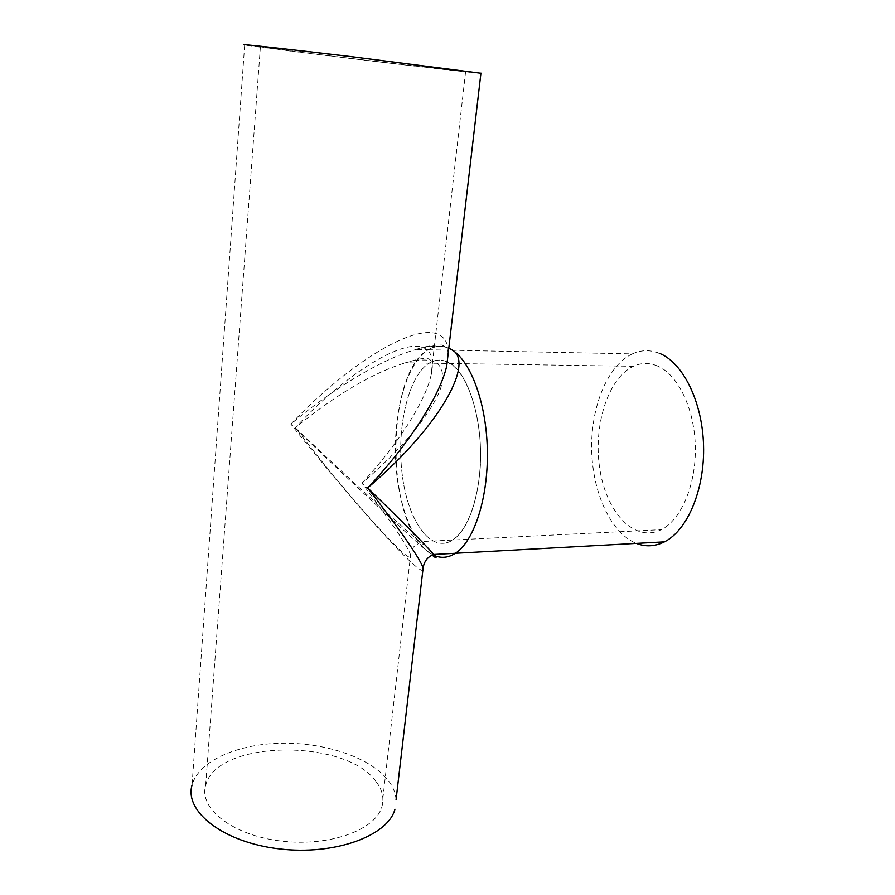 <?xml version="1.0" encoding="UTF-8"?>
<svg xmlns="http://www.w3.org/2000/svg" width="895" height="895" viewBox="0 0 895 895"><rect width="100%" height="100%" fill="white"/><g stroke="black" fill="none" stroke-linecap="round" stroke-linejoin="round"><path stroke-width="0.67" stroke-dasharray="4.47 3.36" d="M361.983 483.143C398.309 444.099 425.382 401.161 431.043 375.341C434.109 361.311 432.028 352.328 424.812 348.368C404.562 336.621 344.564 374.591 295.272 427.72C336.218 394.426 372.935 372.79 405.435 362.799L405.435 362.799C435.127 355.158 446.997 363.247 441.045 387.043C433.538 410.637 402.873 448.585 361.983 483.143C394.27 513.954 414.094 533.431 421.467 541.576L421.478 541.576C438.158 560.013 363.169 492.172 295.272 427.72C335.603 479.877 383.328 535.411 402.034 551.868C408.702 557.786 411.555 558.838 410.592 554.989C407.74 546.196 391.54 522.244 361.983 483.143M422.832 570.451C421.511 570.764 418.2 568.571 412.908 563.85C391.126 544.563 337.057 482.573 290.875 424.073C344.362 475.737 404.417 531.731 426.579 550.57L432.128 555.157M448.798 348.233C441.112 345.157 430.182 345.582 415.996 349.52L415.996 349.52C382.389 358.805 333.857 387.927 290.875 424.073C346.947 364.634 415.28 321.954 439.154 334.819C444.938 337.751 448.003 343.479 448.361 351.992M659.145 353.212C649.994 349.676 641.066 349.9 632.34 353.894L428.19 349.766C435.317 345.414 442.656 345.123 450.196 348.893C442.656 345.123 435.317 345.414 428.19 349.766C385.924 373.092 385.141 518.328 426.579 550.57L432.878 554.81M448.596 362.564L447.623 362.072L448.596 362.564C465.467 371.391 479.563 408.232 480.492 449.771C481.521 491.31 469.17 529.549 452.713 540.021C465.78 530.735 474.54 510.687 479.004 479.888C485.895 430.193 470.065 372.454 448.596 362.564M447.198 361.871C441 359.13 434.959 359.566 429.097 363.169C408.042 376.269 396.272 428.436 402.235 474.674C407.84 521.103 430.931 554.173 452.713 540.021C430.931 554.173 407.84 521.103 402.235 474.674C396.272 428.436 408.042 376.269 429.097 363.169C434.959 359.566 441 359.13 447.198 361.871M396.06 799.705C395.612 792.992 392.972 786.526 388.117 780.283C370.217 757.562 325.411 742.503 281.712 743.208C238.048 743.834 198.712 760.694 192.056 785.027L244.682 44.929C255.165 47.155 423.089 67.517 469.237 72.204L480.917 73.267M455.924 70.571L353.424 57.067L260.4 46.82C268.903 48.688 416.511 66.577 455.924 70.571M376.28 781.883C382.355 789.905 384.246 798.15 381.941 806.596C375.956 829.766 329.606 846.983 281.243 841.065C232.79 835.438 198.724 808.632 205.637 785.575C216.12 739.337 346.645 738.274 376.28 781.883M657.131 365.831C649.043 362.576 641.122 362.732 633.38 366.29C607.604 378.294 592.837 426.781 599.918 469.707C606.575 512.824 634.734 543.086 661.237 529.672C681.274 519.738 696.332 484.408 695.314 446.202C694.397 408.008 677.582 374.076 657.131 365.831M632.34 353.894C607.325 365.574 590.722 407.08 591.662 449.861C592.512 492.642 610.837 533.185 636.345 543.388M448.205 353.29C447.858 349.028 445.945 346.387 442.466 345.369C441.906 344.105 425.461 345.75 415.996 349.52L428.19 349.766C407.326 362.811 393.968 409.104 395.489 456.036C396.91 502.968 413.143 546.744 434.836 555.706M465.657 71.298L431.043 375.341C433.359 365.965 432.486 360.45 428.414 358.772C425.449 358.929 425.427 356.68 405.435 362.799L633.38 366.29M381.941 806.596L410.592 554.989C411.689 550.246 412.931 547.348 414.318 546.308L421.467 541.576L661.237 529.672M260.4 46.82L205.637 785.575"/><path stroke-width="1.34" d="M432.128 555.157C436.715 558.793 437.275 558.547 433.795 554.452L433.795 554.441C425.897 545.312 403.869 523.127 367.688 487.887C401.508 531.809 419.99 558.514 423.122 568.012L422.832 570.451M448.361 351.992L446.717 366.01C440.217 395.232 409.351 443.73 367.688 487.887C441.123 425.461 476.878 359.589 450.196 348.893L448.798 348.233M432.878 554.81C440.362 558.581 447.869 558.066 455.398 553.267C474.328 541.195 488.614 496.949 487.316 448.865C486.119 400.781 469.629 358.593 450.196 348.893C469.629 358.593 486.119 400.781 487.316 448.865C488.614 496.949 474.328 541.195 455.398 553.267L433.795 554.452C427.72 556.701 424.163 561.221 423.122 568.012L396.06 799.705M192.056 785.027C184.135 811.396 223.112 842.352 279.061 848.863C334.92 855.687 388.117 835.717 394.941 809.225M244.682 44.929C237.589 43.587 285.673 48.833 351.735 56.709L480.917 73.267M636.345 543.388C645.675 547.035 655.039 546.521 664.437 541.855C687.461 530.388 704.868 489.52 703.537 445.341C702.329 401.161 682.684 362.307 659.145 353.212M434.836 555.706C441.716 558.469 448.563 557.652 455.398 553.267L664.437 541.855M448.205 353.29L480.939 73.099"/></g></svg>
